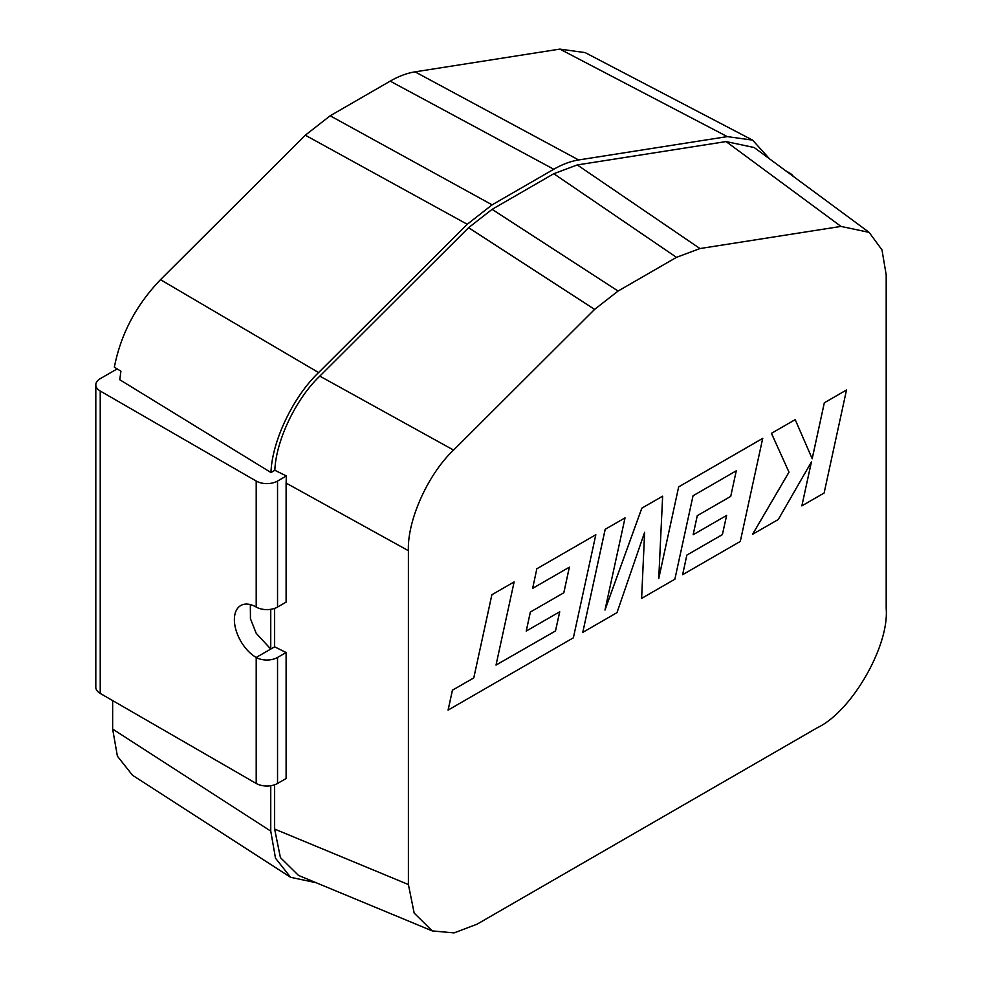 <?xml version="1.0" encoding="UTF-8"?>
<svg xmlns="http://www.w3.org/2000/svg" width="982" height="982" viewBox="0 0 982 982"><rect width="100%" height="100%" fill="white"/><g stroke="black" fill="none" stroke-linecap="round" stroke-linejoin="round"><path stroke-width="1.47" d="M762.744 438.377L678.66 486.888L658.738 578.631L662.641 496.18L641.835 508.185L604.986 610.055L625.031 517.882L605.17 529.323L582.768 632.383L616.991 612.633L644.634 532.293L641.614 598.382L674.867 579.208L693.034 495.775L736.279 470.795L730.731 496.364L697.245 515.697L693.157 534.748L726.643 515.415L722.396 534.589L686.835 555.112L682.625 574.703L740.293 541.438L762.719 438.353L678.66 486.888L658.75 578.447M662.641 496.18L641.811 508.173L605.035 609.81M644.609 532.391L641.614 598.382M477.068 924.185L817.515 727.625C851.578 711.471 889.238 646.266 886.194 608.68L886.194 274.837L881.983 249.919L869.144 232.378L841.009 226.412L699.97 248.556L676.488 257.345L618.095 291.053L594.613 309.391L453.586 450.087C428.005 474.11 407.186 520.472 408.402 550.693L408.402 884.537L414.171 913.088L432.276 930.911L454.077 932.9L477.068 924.185M846.509 389.989L824.315 402.792L812.175 458.692L795.199 419.645L771.422 433.332L788.988 472.121L752.556 534.318L778.272 519.515L811.427 461.945L801.864 505.865L824.107 493.05L846.509 389.989M811.378 462.043L801.864 505.865M559.691 611.798L555.468 630.96L496.033 665.035L514.126 581.921L491.872 594.736L473.778 677.887L452.407 690.211L448.074 710.109L573.365 637.809L595.816 534.76L536.835 568.774L532.649 588.365L569.376 567.166L563.84 592.747L530.329 612.056L526.217 631.095L559.728 611.774L555.505 630.972L496.02 665.072M569.339 567.179L563.815 592.735M841.009 226.412L726.066 141.568L754.201 147.533L869.144 232.378M769.557 158.863L752.58 140.119L727.281 136.608L559.863 49.1L585.162 52.611L752.58 140.119M578.644 159.956C570.603 161.232 562.318 164.338 553.774 169.248L390.185 81.138C398.729 76.215 407.027 73.122 415.055 71.846L578.644 159.956L727.281 136.608M553.774 169.248L492.117 204.845L467.248 224.277L305.304 135.209L330.173 115.79L492.117 204.845M318.598 372.571C293.225 396.642 272.002 441.176 270.971 472.526L119.767 379.727L120.921 371.221L114.354 367.17C120.798 334.138 136.179 304.96 160.496 279.674L318.598 372.571L467.248 224.277M270.971 472.526L274.85 470.292C275.905 440.685 295.889 398.839 319.813 376.118L453.586 450.087M594.613 309.391L468.598 227.689L319.813 376.118M468.598 227.689L492.092 209.35L618.095 291.053M676.488 257.345L553.799 173.716L492.092 209.35M553.799 173.716L577.281 164.939L699.97 248.556M726.066 141.568L577.281 164.939M432.276 930.911L298.516 875.416L280.41 857.605L274.629 829.053L408.402 884.537M274.629 784.778L274.629 829.053M270.75 785.723L270.75 831.103L275.5 858.207L290.598 877.294L316.094 882.708M112.648 700.583L112.648 729.061L270.75 831.103M270.75 609.319L270.75 649.065L274.629 646.819L286.106 652.514L286.106 778.517L277.538 783.464A15.086 8.715 180 0 1 256.204 783.464L100.225 693.415A15.086 8.715 180 0 1 95.806 687.253L95.806 384.846A15.086 8.715 0 0 0 100.225 391.008L100.225 693.415M250.336 604.593L250.447 618.709L256.204 633.304L270.75 649.065L256.204 657.461A15.086 8.715 0 0 0 277.538 657.461L277.538 783.464M408.402 550.693L286.106 483.07L286.106 602.113L277.538 607.06A15.086 8.715 180 0 1 256.204 607.06A30.859 17.823 -120 0 0 240.774 605.526A30.859 17.823 -120 0 0 236.036 630.26A30.859 17.823 -120 0 0 256.204 657.461L256.204 783.464M274.629 608.374L274.629 646.819M390.185 81.138L330.173 115.79M415.055 71.846L559.863 49.1M160.496 279.674L305.304 135.209M290.598 877.294L132.496 775.252L117.398 756.165L112.648 729.061M286.106 483.07L286.376 475.951L277.538 481.057L277.538 607.06M274.85 470.292L286.376 475.951M286.106 652.514L277.538 657.461M256.204 607.06L256.204 481.057L100.225 391.008M95.806 384.846A15.086 8.715 0 0 1 100.225 378.684L117.165 368.913M256.204 481.057A15.086 8.715 0 0 0 277.538 481.057M793.284 176.379A15.086 8.715 180 0 0 789.688 173.053L785.539 170.659M736.279 470.795L730.731 496.364M730.755 496.376L697.245 515.697M697.269 515.71L693.157 534.748M726.643 515.415L722.396 534.589M722.421 534.613L686.835 555.112L682.65 574.716M625.031 517.882L605.17 529.323M605.207 529.335L582.768 632.383M846.533 390.001L824.315 402.792L812.2 458.741M795.199 419.645L771.422 433.332M771.459 433.344L788.988 472.121M789.012 472.133L752.593 534.343M514.126 581.921L491.872 594.736M491.896 594.748L473.778 677.887M473.803 677.899L452.407 690.211M452.444 690.236L448.111 710.133M595.816 534.76L536.835 568.774L532.649 588.365M563.84 592.747L530.329 612.056M530.366 612.081L526.242 631.107"/></g></svg>
